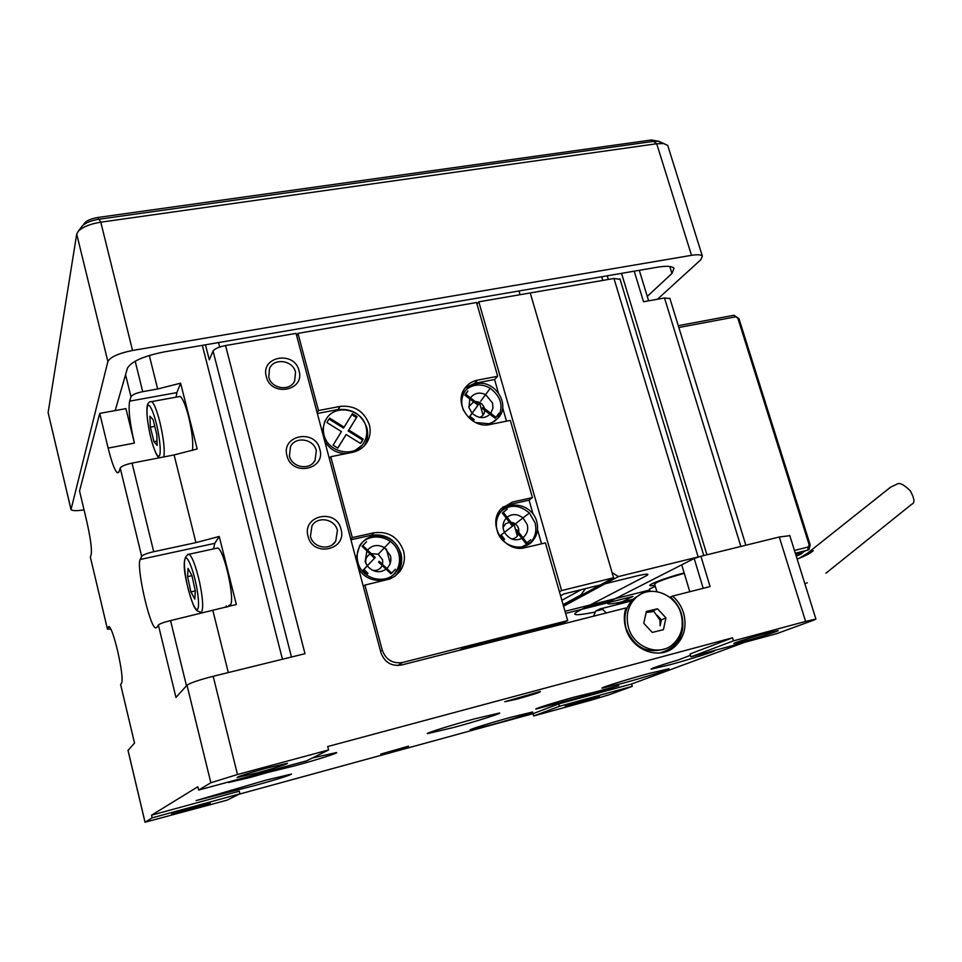 <?xml version="1.0" encoding="UTF-8"?>
<svg xmlns="http://www.w3.org/2000/svg" width="962" height="962" viewBox="0 0 962 962"><rect width="100%" height="100%" fill="white"/><g stroke="black" fill="none" stroke-linecap="round" stroke-linejoin="round"><path stroke-width="1.44" d="M295.526 372.186C292.989 360.245 274.074 357.527 269.504 368.518L268.771 377.044C271.272 388.913 289.947 391.714 294.661 381.024L295.526 372.186M316.294 450.625C313.768 438.864 295.575 435.954 290.488 446.596L289.418 456.012C291.907 467.7 309.824 470.695 315.067 460.389L316.294 450.625M337.409 530.423C334.908 518.879 317.568 515.752 311.941 525.901L310.437 536.351C312.89 547.787 329.93 551.034 335.714 541.233L337.409 530.423M266.678 768.085L287.482 763.287C286.808 764.297 277.056 767.411 258.201 772.63L237.121 777.512C237.686 776.526 247.535 773.388 266.678 768.085M746.079 640.764C760.593 636.868 780.23 630.639 778.03 630.603L766.113 633.357C751.346 637.313 731.613 643.59 733.97 643.566L746.079 640.764M205.471 344.805L209.307 359.812L213.059 351.034C214.658 348.749 218.819 346.921 225.553 345.55L296.055 333.381L380.904 652.585C384.559 662.361 391.378 666.522 401.382 665.043L625.913 607.96C623.845 614.49 623.785 621.199 625.745 628.126C631.385 649.951 658.898 660.581 674.242 647.113C683.994 638.311 687.121 626.971 683.609 613.131C681.529 606.349 677.849 600.673 672.594 596.091L669.937 597.222L674.723 602.116M588.479 699.073L599.458 696.392L576.274 703.583L565.163 706.288L588.479 699.073M188.504 809.98L210.233 803.246L171.501 814.141L188.504 809.98M144.985 822.149L128.03 750.492L134.524 743.073L120.635 684.559L121.705 682.864C122.835 678.727 121.428 667.868 117.46 650.276C114.117 636.676 111.376 628.763 109.259 626.551L107.407 628.883L90.344 557.058L107.443 629.124L110.955 629.172M90.344 557.058L91.198 554.509C92.027 549.218 90.5 537.938 86.616 520.695L79.545 490.969L99.735 413.395L108.141 448.1C111.604 462 114.634 470.226 117.244 472.787L118.927 471.885L120.214 468.037L141.679 556.349C142.989 554.821 147.006 553.282 153.704 551.707L132.059 463.119C125.385 464.586 121.44 466.221 120.214 468.037M299.014 370.719C294.48 350.276 260.245 356.289 266.306 376.647C270.947 397.33 305.279 390.897 299.014 370.719M319.829 449.23C315.211 428.427 280.832 435.101 287.001 455.796C291.726 476.851 326.178 469.745 319.829 449.23M340.993 529.1C336.291 507.924 301.779 515.283 308.044 536.327C312.854 557.756 347.45 549.951 340.993 529.1M666.173 651.623L672.149 647.955C681.878 639.165 684.992 627.873 681.493 614.057C679.425 607.299 675.757 601.647 670.526 597.077M690.5 655.302L678.126 660.004C659.968 665.427 650.961 668.482 651.082 669.167L669.865 664.778C690.572 659.198 717.339 650.745 714.429 650.649L713.744 650.685M591.907 692.796L574.073 697.161C555.459 702.212 533.465 709.09 535.966 709.066L591.594 694.203L618.77 685.702L591.907 692.796M517.111 699.085C533.85 694.396 541.534 691.87 540.163 691.498L504.749 701.743L517.111 699.085M391.45 751.575L408.549 746.163L380.796 754.076L391.45 751.575M453.499 727.512C476.563 721.272 502.537 713.107 499.494 712.998L474.11 718.987C450.444 725.372 424.218 733.657 427.549 733.645L453.499 727.512M622.883 683.224C644.54 677.356 671.704 668.843 668.879 668.77L648.665 673.568C626.442 679.569 599.049 688.191 602.188 688.143L622.883 683.224M492.075 724.639C512.012 719.203 534.992 712.06 532.599 712.012L511.291 717.159C490.909 722.702 467.724 729.93 470.346 729.893L492.075 724.639M267.689 771.38L267.941 772.39L294.408 765.908C316.726 759.896 339.55 752.657 336.472 752.537L312.373 757.984M230.267 781.505L228.535 782.515L250.276 777.44L267.941 772.39M255.086 785.473C278.126 779.064 290.271 775.252 291.522 774.049L265.548 780.266L196.092 800.588L255.086 785.473M230.94 790.115L231.265 791.437M744.564 642.339L631.577 683.994L558.754 703.895L533.032 713.672L239.141 794.191M151.551 815.187L152.188 817.844L145.009 822.233L227.152 800.131L239.935 793.806L239.285 791.209L151.551 815.187L197.835 786.748L198.641 790.055L306.565 760.858L328.607 749.963L237.482 774.506L213.179 676.286L304.99 653.703L225.553 345.55M328.607 749.963L327.717 746.536L732.551 637.794L690.103 653.944L690.969 656.842L776.755 633.633L813.515 620.225L815.908 619.059L805.603 621.428L733.477 640.86L690.969 656.842M533.032 713.672L533.669 715.968L589.995 700.504L609.331 694.696L632.262 686.339L559.427 706.288L533.669 715.968M558.754 703.895L559.427 706.288M631.577 683.994L632.262 686.339M732.551 637.794L733.477 640.86M672.594 596.091L710.088 586.567L700.913 556.276L779.28 537L789.814 535.666M156.806 627.477L155.267 627.837C149.05 624.627 136.087 565.836 140.199 559.487L141.679 556.349M155.267 627.837L156.734 627.597L158.369 625.011L175.95 697.402L187.001 685.221C190.163 682.936 198.893 679.966 213.179 676.286M187.001 685.221L210.846 782.755L198.641 790.055M239.935 793.806L152.188 817.844M581.12 696.873L580.687 695.394M684.271 573.328C665.656 578.547 655.783 582.154 654.665 584.174L656.878 591.618M563.239 605.098L600.384 584.932L635.906 576.166C646.548 573.677 650.084 573.508 646.524 575.673L578.607 610.954C570.286 615.512 575.625 615.908 594.612 612.169M633.092 599.266L631.733 599.615C610.678 604.725 603.427 605.314 609.992 601.37L694.191 558.489L700.913 556.276M655.314 586.351L649.446 589.045L650.144 591.377M210.846 782.755L237.482 774.506M99.735 413.395L125.95 408.609L134.403 443.097C129.822 423.16 128.223 409.175 129.629 401.154L130.988 396.777C132.239 394.733 136.147 393.037 142.713 391.666L157.66 388.985L149.302 355.435M132.059 463.119L174.098 454.93L197.186 448.977L180.615 383.177L176.9 392.592L176.07 397.162M120.635 684.559L134.512 743.097M186.484 685.798L170.551 620.598C163.805 622.258 159.752 623.725 158.369 625.011M140.199 559.487L214.766 543.35L213.564 548.893M226.142 605.988L226.852 607.262M560.569 595.767L563.756 593.987L600.384 584.932L613.588 577.765L530.23 292.953L613.96 278.487L620.081 279.341M520.081 294.697L518.987 290.969L520.081 294.697M585.509 588.612L580.892 594.949L563.107 604.617M479.605 417.412C482.792 416.269 484.487 413.9 484.692 410.305M484.487 408.513L484.379 408.092C482.828 403.86 479.81 401.683 475.348 401.551M473.617 401.863L468.771 406.758M386.363 549.086L390.211 563.371M473.665 645.791L475.721 646.151M511.471 538.924C514.694 538.852 517.027 537.205 518.494 534.006M518.879 532.515L518.65 528.763C517.448 525.084 514.886 522.895 510.942 522.234M509.415 522.246L505.603 523.773L503.066 527.392M371.669 569.937C376.322 571.296 379.846 569.829 382.251 565.56M382.623 564.514L382.648 559.872L378.222 554.232L371.164 553.571M370.142 554.004C366.51 556.252 365.103 559.439 365.909 563.576M681.95 618.013C683.741 636.616 676.334 648.28 659.728 653.018M689.79 591.726L681.721 564.85M170.551 620.598L236.339 604.485L219.216 536.459L195.935 542.616L153.704 551.707M180.615 383.177L157.66 388.985M214.766 543.35L219.216 536.459M559.439 591.798L561.604 590.56L613.588 577.765M476.996 304.04L478.799 301.827L530.23 292.953L612.085 572.618L618.386 576.587L563.564 606.216M561.604 590.56L478.799 301.827M647.27 296.392L671.957 273.473L674.013 268.326C672.089 266.113 666.534 265.728 657.347 267.208L163.937 351.948C143.458 356.108 131.289 361.52 127.441 368.169L115.199 410.57M657.455 299.242L700.829 259.74L702.356 256.108C701.094 254.641 697.474 254.377 691.498 255.327L132.54 350.481C118.566 353.294 110.353 356.998 107.876 361.568L71.02 509.583C72.415 510.906 76.756 511.002 84.043 509.86M658.188 141.186L651.466 139.971L98.088 217.436C89.839 218.915 85.029 221.296 83.682 224.579L83.658 224.723M70.899 508.91L48.112 412.626L70.887 509.018M48.112 412.626L76.707 234.079L107.876 361.568M132.54 350.481L100.794 222.186C90.344 223.893 82.864 226.864 78.355 231.133L76.707 234.079M661.952 143.41L658.742 141.258L653.426 141.378L99.098 219.216L100.794 222.186L656.709 143.747L691.498 255.327M668.049 146.452L667.724 145.43L663.816 143.566L656.709 143.747L653.426 141.378M99.098 219.216C91.294 220.478 85.69 222.703 82.311 225.914L81.505 226.972M565.019 611.291L649.735 590.007M479.413 402.332L483.044 415.103M513.636 522.931L515.752 530.399L516.714 529.701L526.863 542.857L530.808 539.754L525.853 543.554L515.728 530.423M515.776 530.495L517.352 536.05M683.008 569.119L682.563 567.664M613.96 278.487L698.159 556.962L618.386 576.587M698.159 556.962L699.711 556.601M655.002 585.305C639.934 587.878 659.896 579.401 684.138 572.907M669.937 298.581L664.501 297.979L740.86 546.452M634.223 271.176L643.53 301.743L664.501 297.979M581.168 589.682L561.88 600.324M795.983 555.375L801.057 554.1L803.366 552.092M565.62 613.383L632.972 596.428L616.053 604.87M794.444 550.456L808.2 547.005L809.174 544.937L737.818 318.133L735.81 316.799L678.835 327.501M678.27 325.685L733.946 315.259L738.96 318.59L810.196 544.937L808.958 549.542L795.718 554.533M795.321 553.246L807.755 550.12L808.2 547.005M610.401 601.154L585.341 607.467M800.793 553.258L801.863 552.777M363.949 446.2L364.466 445.394C367.688 439.995 368.494 434.139 366.883 427.825C361.808 414.357 352.14 408.273 337.878 409.572L317.352 413.504M352.489 452.332C358.742 450.95 363.552 447.655 366.907 442.448C370.13 437.013 370.947 431.12 369.336 424.783C364.225 411.231 354.497 405.098 340.151 406.397L318.494 410.533L297.967 333.381L476.563 302.525L497.691 376.274L477.573 380.122C472.15 381.229 467.881 383.994 464.742 388.42C453.066 403.619 471.176 429.329 490.175 424.47L510.329 420.394L532.443 497.607L512.241 502.092L500.793 509.066C486.616 524.422 504.966 553.487 525.18 547.631L545.43 542.905L567.688 620.598L402.645 662.469C392.664 663.936 385.858 659.788 382.203 650.023L364.923 585.064L389.983 578.956L394.889 576.286L399.687 571.644C404.148 565.488 405.435 558.621 403.559 551.034C398.34 537.145 388.516 531.048 374.074 532.756L352.296 537.59L330.784 456.722L352.489 452.332L361.724 445.514M394.721 576.406L397.005 573.845C401.443 567.724 402.729 560.894 400.877 553.342C395.695 539.538 385.918 533.489 371.56 535.197L350.926 539.79M364.923 585.064L363.323 586.447M296.669 335.702L297.967 333.381M318.494 410.533L317.111 412.578M329.341 458.597L330.784 456.722M352.296 537.59L350.757 539.153M567.688 620.598L562.638 623.196L462.409 648.653L459.583 650.252M541.57 543.795L537.493 529.557M533.092 514.165L529.088 500.168L532.443 497.607M506.493 421.176L502.645 407.732M498.352 392.724L494.576 379.509L497.691 376.274M529.088 500.168L508.982 504.641L502.38 507.359M494.576 379.509L474.567 383.345L465.115 387.89M366.895 550.913L365.175 561.495L367.207 565.848M367.256 565.921C373.232 572.354 379.497 573.436 386.039 569.179M386.832 568.518C390.452 564.766 391.654 560.497 390.44 555.735L384.523 547.679M384.463 547.631C377.922 544.167 372.282 544.985 367.508 550.084M469.793 398.953L468.999 407.684L472.041 413.143M472.174 413.287C478.523 418.686 484.451 419.023 489.959 414.309M490.8 413.323L492.905 408.297L492.556 403.03L485.666 394.624M485.497 394.54C479.389 391.895 474.374 393.001 470.466 397.835M506.216 518.097C503.234 521.644 502.344 525.589 503.523 529.93L504.449 532.335C509.211 539.429 515.031 541.45 521.897 538.419M522.931 537.758C527.128 534.187 528.559 529.773 527.2 524.53L523.027 517.929C517.315 513.744 512.012 513.528 507.106 517.255M593.542 616.197L595.706 611.098L600.408 608.73L601.599 608.525L606.3 612.95M799.025 558.393L807.298 553.354L890.535 487.229L896.873 484.199C899.398 482.287 903.883 484.511 910.341 490.885C914.561 498.653 915.018 503.114 911.711 504.256L825.949 573.208M890.535 487.229L889.189 488.299M653.727 611.171L659.92 620.105L660.148 625.757L661.435 619.889L665.957 617.869L663.395 629.689L652.284 632.431L643.746 623.28L646.368 611.447L657.467 608.766L665.957 617.869M664.958 648.821C647.125 654.256 634.174 647.474 626.106 628.487C623.135 616.57 625.637 606.673 633.597 598.797L640.355 594.456M628.439 627.428C625.456 615.476 627.958 605.543 635.942 597.642C649.759 584.174 675.673 593.602 680.988 613.804C684.162 626.358 681.349 636.628 672.534 644.624C658.597 656.914 633.573 647.27 628.439 627.428M657.214 615.367L661.435 619.889M657.467 608.766L652.994 610.846M646.127 612.505L652.813 611.628M646.103 612.626L647.474 612.181M192.448 450.444C193.398 442.809 192.111 431.529 188.588 416.606C185.57 405.074 182.744 398.34 180.135 396.416L178.607 396.693M153.956 441.69L150.361 427.2L149.928 416.197L153.126 419.709L156.77 434.415L157.155 445.394L153.956 441.69L157.01 441.113M154.774 426.37L150.361 427.2M228.764 605.387L230.267 605.038C235.425 600.841 224.314 550.011 217.785 547.979L216.137 548.328M190.921 591.895L187.566 576.647L188.047 568.41L191.931 575.529L195.334 591.017L194.805 599.146L190.921 591.895L195.31 590.908M191.967 575.661L187.566 576.647M536.724 521.524C538.624 528.968 537.241 535.461 532.575 541.005C522.883 552.813 500.998 546.428 497.162 530.543C495.358 523.424 496.584 517.147 500.841 511.724C510.377 499.23 532.804 505.447 536.724 521.524M519.444 548.172L530.892 542.171C535.545 536.64 536.916 530.158 535.028 522.739L529.365 512.986C518.734 504.088 508.694 504.076 499.242 512.962L496.681 517.003M529.425 512.938L516.378 523.063L529.425 512.938M512.421 526.142L502.296 513.011L507.227 509.199L503.258 512.265L513.407 525.408L501.202 534.908L504.533 539.213L503.559 539.922L500.24 535.618L513.407 525.408M526.863 542.857L525.853 543.554M501.202 534.908L500.24 535.618M502.296 513.011L503.258 512.265M400.12 552.669C401.815 559.523 400.649 565.74 396.633 571.308C386.892 585.461 361.772 579.713 357.9 562.289C356.325 555.808 357.311 549.879 360.87 544.504C370.31 529.497 396.152 534.992 400.12 552.669M358.381 567.869C365.055 582.275 386.616 584.836 395.31 572.414C399.314 566.858 400.481 560.666 398.785 553.823C394.841 536.195 369.071 530.723 359.644 545.694L355.964 558.766M390.151 541.726L378.162 554.28L390.151 541.726M374.495 558.164L362.097 546.332L366.522 541.738L362.83 545.61L375.252 557.467L363.913 569.456L367.977 573.328L367.231 573.989L363.167 570.117L375.252 557.467M390.921 573.833L378.535 562.012L379.305 561.339L391.702 573.172L395.358 569.263L391.582 573.28M363.913 569.456L363.167 570.117M362.097 546.332L362.83 545.61M463.684 410.786C460.75 403.715 461.207 397.198 465.031 391.233C467.869 387.241 471.741 384.752 476.635 383.742C494.179 379.485 510.341 403.403 499.086 417.027L494.252 421.488L488.997 423.737L475.661 422.558M489.381 424.615L497.522 418.53C503.908 407.094 501.491 397.005 490.259 388.287C485.401 385.401 480.375 384.427 475.132 385.341C470.25 386.351 466.39 388.84 463.552 392.821L461.387 397.078M490.379 388.119L480.723 401.142L490.379 388.119M467.905 391.029L465.716 394.228L478.775 404.16L469.937 416.378L474.206 419.624L473.304 420.526L469.047 417.28L478.775 404.16M496.031 417.316L495.093 418.217L482.106 408.333L483.02 407.407L496.031 417.316L498.881 413.347L495.959 417.267M469.937 416.378L469.047 417.28M477.861 405.098L464.838 395.178L465.716 394.228M467.712 391.221L464.838 395.178M366.029 426.719C367.484 432.455 366.75 437.782 363.84 442.7C355.339 458.225 328.006 453.054 324.05 434.992C322.703 429.581 323.292 424.519 325.853 419.805C334.018 403.511 361.989 408.465 366.029 426.719M324.615 440.837C329.497 449.35 336.784 453.583 346.464 453.547M348.845 430.086L357.094 416.606L352.405 413.672L344.143 427.152L329.701 418.145L327.801 420.863L326.972 422.558L341.438 431.577L333.08 445.19L337.818 448.136L346.14 434.511L360.558 443.494L362.001 441.474L363.239 439.069L348.845 430.086L348.148 431L357.094 416.606M363.239 439.069L362.506 439.959L348.148 431M360.534 443.482L362.506 439.959M337.698 448.088L346.14 434.511M329.701 418.145L328.475 419.781M344.143 427.152L343.446 428.078L329.04 419.083M326.395 418.891L324.759 421.356L322.258 431.974M356.373 417.532L351.803 414.658M779.28 537L805.603 621.428M145.021 822.125L128.018 750.252M213.059 351.034L291.474 657.022M694.191 558.489L703.198 588.311M129.629 401.154L176.9 392.592M108.141 448.1L134.403 443.097M109.331 626.599L108.381 626.815M219.697 347.041L218.542 342.568M282.443 659.247L202.333 345.346M212.927 610.786L228.319 672.57M195.935 542.616L174.098 454.93M125.553 374.687L130.988 396.777M142.713 391.666L135.173 361.183M671.957 273.473L669.805 266.51M651.466 139.971L651.971 141.582M98.545 219.3L98.088 217.436M621.548 273.352L706.926 554.797M601.683 276.767L602.777 280.423M801.057 554.1L796.259 556.252M600.769 604.533L600.504 603.643M733.946 315.259L735.81 316.799M737.818 318.133L738.96 318.59M809.174 544.937L810.196 544.937M371.56 535.197L374.074 532.756M382.203 650.023L380.519 651.154M397.631 665.536L402.645 662.469M512.241 502.092L508.982 504.641M477.573 380.122L474.567 383.345M340.151 406.397L337.878 409.572M595.706 611.098L603.198 609.199M156.289 423.484C158.273 430.784 161.544 449.711 159.644 455.423C157.407 459.668 152.585 445.406 150.866 437.854C148.966 430.76 145.743 412.482 147.475 406.253C149.555 401.394 154.509 415.632 156.289 423.484M150.421 401.719L151.707 401.599C154.136 403.571 156.854 410.365 159.848 421.981C163.6 438.131 164.935 449.771 163.853 456.926M195.755 582.792C197.667 590.74 200.156 608.537 197.114 609.667C193.759 609.307 188.768 592.46 187.217 584.728C185.389 577.068 182.864 559.68 185.738 557.9C188.961 557.599 194.156 574.759 195.755 582.792M187.77 554.365L189.165 554.208C192.448 557.166 195.899 566.414 199.531 581.938C202.79 597.775 203.511 607.671 201.695 611.64M672.149 647.955L674.242 647.113M789.73 535.377L815.908 619.059M118.651 472.51L117.244 472.787M332.479 544.624L335.714 541.233M313.287 462.782L315.067 460.389M293.771 382.503L294.661 381.024M667.724 145.43L702.356 256.108M82.311 225.914L78.355 231.133M658.742 141.258L663.816 143.566M648.628 300.829L639.297 270.31M669.829 298.232L745.863 545.226M608.333 279.461L607.226 275.817M619.949 278.896L703.787 555.579M364.466 445.394L366.907 442.448M397.005 573.845L399.687 571.644M601.599 608.525L631.469 600.973M797.125 559.018C804.978 556.168 810.353 553.39 813.239 550.697L807.298 553.354L890.391 487.301M804.869 583.766L807.298 582.744M633.597 598.797L635.942 597.642M150.89 438.059C154.341 450.733 157.179 457.323 159.403 457.792M180.135 396.416L151.707 401.599C149.158 401.382 147.619 403.078 147.066 406.71C146.38 413.576 147.643 423.965 150.854 437.902M217.785 547.979L189.165 554.208C183.309 555.892 182.66 566.065 187.193 584.74C193.867 610.87 196.356 611.026 200.24 611.904M530.892 542.171L532.575 541.005M499.242 512.962L500.841 511.724M395.31 572.414L396.633 571.308M394.913 569.889L394.119 570.55M359.644 545.694L360.87 544.504M463.552 392.821L465.031 391.233M497.438 415.68L496.5 416.582M466.786 392.46L465.897 393.41M497.522 418.53L499.086 417.027M362.001 441.474L361.279 442.364M324.759 421.356L325.853 419.805"/></g></svg>
